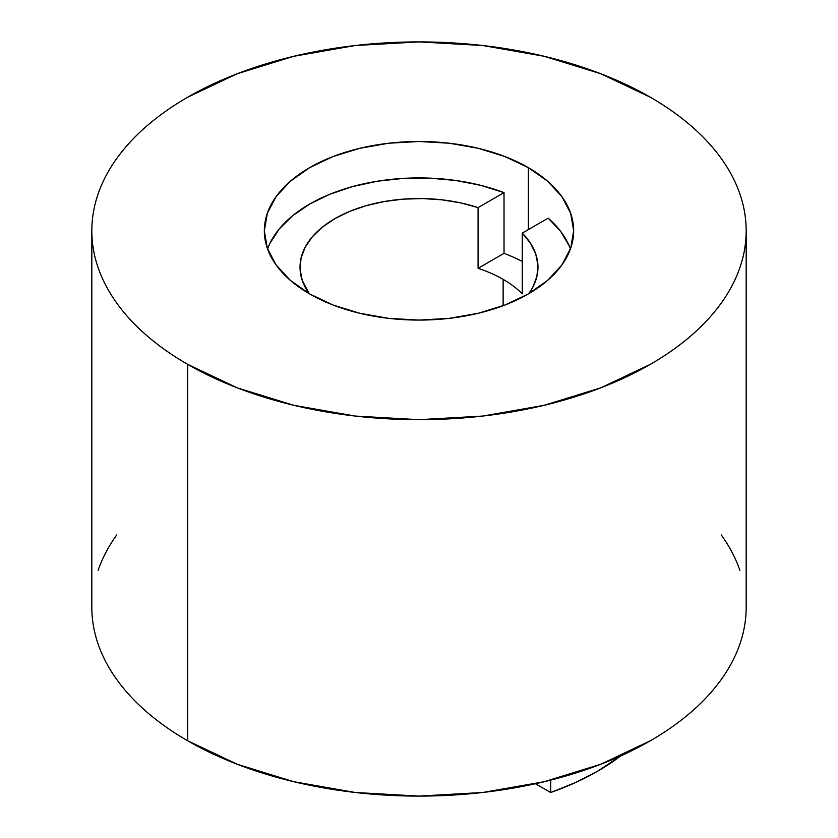 <?xml version="1.0" encoding="UTF-8"?>
<svg xmlns="http://www.w3.org/2000/svg" width="838" height="838" viewBox="0 0 838 838"><rect width="100%" height="100%" fill="white"/><g stroke="black" fill="none" stroke-linecap="round" stroke-linejoin="round"><path stroke-width="1.26" d="M270.046 243.177L279.305 228.9L292.63 215.743L309.641 204.074L329.837 194.259L352.63 186.56L377.362 181.218L403.308 178.389L429.705 178.138L455.799 180.484L480.813 185.366L504.026 192.625L478.089 207.604L478.089 268.317L478.089 207.604L460.533 202.848L441.877 199.811L422.614 198.564L403.246 199.14L384.307 201.518L366.279 205.645L349.656 211.406L334.875 218.645L322.326 227.182L312.344 236.777L305.2 247.189L301.072 258.125L300.088 269.302L302.246 280.426L309.212 293.688A118.975 68.685 180 0 1 300.025 267.217A118.975 68.685 180 0 1 478.089 207.604L504.026 192.625L504.026 253.338A154.663 89.289 0 0 1 522.263 261.456A154.663 89.289 0 0 0 504.026 253.338L504.026 192.625A154.663 89.289 0 0 0 267.584 249.001M528.359 167.652L528.359 229.581L528.359 167.652L547.602 181.186L561.889 196.616L570.688 213.365L573.663 230.796L570.688 248.216L561.889 264.965L547.602 280.395L528.359 293.929L504.926 305.032L478.184 313.286L449.168 318.367L419 320.085L388.832 318.367L359.816 313.286L333.074 305.032L309.641 293.929A154.663 89.289 180 0 1 264.337 230.796A154.663 89.289 180 0 1 359.816 148.295A154.663 89.289 180 0 1 528.359 167.652A154.663 89.289 180 0 1 573.663 230.796A154.663 89.289 180 0 1 478.184 313.286A154.663 89.289 180 0 1 309.641 293.929L290.398 280.395L276.111 264.965L267.312 248.216L264.337 230.796L267.312 213.365L276.111 196.616L290.398 181.186L309.641 167.652L333.074 156.549L359.816 148.295L388.832 143.214L419 141.496L449.168 143.214L478.184 148.295L504.926 156.549L528.359 167.652M746.176 230.796C746.176 218.383 744.081 206.106 739.881 193.945C735.691 181.773 729.489 169.967 721.267 158.508C713.044 147.048 702.967 136.165 691.036 125.847C679.094 115.539 665.54 105.997 650.34 97.229L600.762 73.734L544.208 56.282L482.824 45.524L419 41.9L355.176 45.524L293.792 56.282L237.238 73.734L187.66 97.229C172.46 105.997 158.906 115.539 146.964 125.847C135.033 136.165 124.956 147.048 116.733 158.508C108.511 169.967 102.309 181.773 98.119 193.945C93.919 206.106 91.824 218.383 91.824 230.796A327.176 188.896 180 0 1 293.792 56.282A327.176 188.896 180 0 1 650.34 97.229A327.176 188.896 180 0 1 746.176 230.796C746.176 243.198 744.081 255.475 739.881 267.647C735.691 279.808 729.489 291.614 721.267 303.073C713.044 314.533 702.967 325.416 691.036 335.734C679.094 346.042 665.54 355.584 650.34 364.352L600.762 387.847L544.208 405.299L482.824 416.057L419 419.681L355.176 416.057L293.792 405.299L237.238 387.847L187.66 364.352A327.176 188.896 180 0 1 91.824 230.796C91.824 243.198 93.919 255.475 98.119 267.647C102.309 279.808 108.511 291.614 116.733 303.073C124.956 314.533 135.033 325.416 146.964 335.734C158.906 346.042 172.46 355.584 187.66 364.352L187.66 740.771A327.176 188.896 0 0 1 91.824 607.204C91.824 619.617 93.919 631.894 98.119 644.055C102.309 656.227 108.511 668.033 116.733 679.492C124.956 690.952 135.033 701.835 146.964 712.153C158.906 722.461 172.46 732.003 187.66 740.771A327.176 188.896 0 0 0 544.208 781.718A327.176 188.896 0 0 0 746.176 607.204L746.176 230.796A327.176 188.896 180 0 1 544.208 405.299A327.176 188.896 180 0 1 187.66 364.352L187.66 740.771L237.238 764.266L293.792 781.718L355.176 792.476L419 796.1L482.824 792.476L544.208 781.718L600.762 764.266L650.34 740.771C665.54 732.003 679.094 722.461 691.036 712.153C702.967 701.835 713.044 690.952 721.267 679.492C729.489 668.033 735.691 656.227 739.881 644.055C744.081 631.894 746.176 619.617 746.176 607.204M503.125 279.358L503.125 305.723L503.125 279.358A118.975 68.685 180 0 1 522.263 293.813L522.263 233.1A118.975 68.685 180 0 1 537.975 267.217A118.975 68.685 180 0 1 528.778 293.688L532.8 287.256L536.928 276.31L537.912 265.133L535.754 254.008L530.485 243.24L522.263 233.1L522.263 293.813A118.975 68.685 180 0 0 503.125 279.358A118.975 68.685 180 0 0 478.089 268.317A118.975 68.685 180 0 1 503.125 279.358M739.881 570.353C735.691 558.192 729.489 546.386 721.267 534.927M116.733 534.927C108.511 546.386 102.309 558.192 98.119 570.353M569.222 245.974L560.779 231.529L548.188 218.131L522.263 233.1L548.188 218.131A154.663 89.289 0 0 1 570.416 249.001M504.026 253.338L478.089 268.317L504.026 253.338M550.681 792.518A252.814 145.959 0 0 0 620.654 755.96L597.766 771.128L575.329 782.629L550.681 792.518L535.461 783.729L550.681 792.518L550.681 780.126L550.681 792.518M91.824 607.204L91.824 230.796"/></g></svg>
